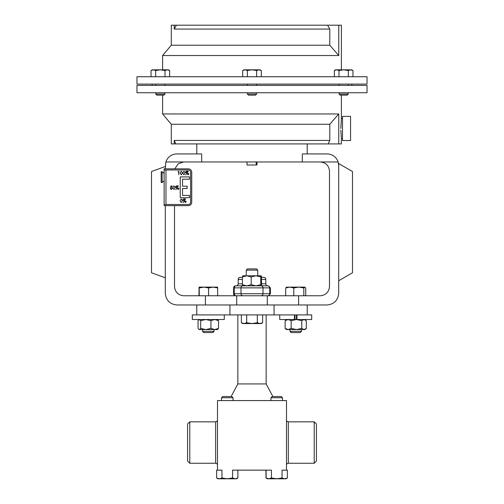 <?xml version="1.0" encoding="UTF-8"?>
<svg xmlns="http://www.w3.org/2000/svg" width="504" height="504" viewBox="0 0 504 504"><rect width="100%" height="100%" fill="white"/><g stroke="black" fill="none" stroke-linecap="round" stroke-linejoin="round"><path stroke-width="0.76" d="M164.128 202.104L164.128 172.299M246.248 270.113L257.752 270.113L256.536 268.897L247.464 268.897L246.248 270.113L246.248 275.783M261.217 275.795L242.796 275.783L242.424 276.929L246.809 275.783L251.194 276.929L255.988 275.783L260.776 276.929L260.776 284.678L261.204 285.831L236.168 285.831A2.022 2.022 0 0 0 238.197 283.809L242.424 283.809M235.62 285.831L236.2 285.831L235.62 285.831A2.022 2.022 0 0 0 233.591 287.853L233.591 293.744A2.022 2.022 0 0 0 235.62 295.772M242.424 279.386L238.197 279.386A2.022 2.022 0 0 1 240.219 277.364L242.424 277.364M242.821 285.831L242.424 284.678L246.809 285.831L236.2 285.831L267.832 285.831A2.022 2.022 0 0 1 265.803 283.809L265.803 279.386A2.022 2.022 0 0 0 263.781 277.364L261.576 277.364M238.197 279.386L238.197 283.809M266.156 314.912L266.156 383.922L237.844 383.922L231.147 396.522M314.212 421.835L316.424 424.04L316.424 461.04L314.212 463.245L314.212 421.835L288.332 421.835L288.332 463.245A1.84 1.84 0 0 0 286.493 465.085M187.576 461.04L187.576 424.04L189.787 421.835L189.787 463.245L187.576 461.04M286.493 419.989A1.84 1.84 0 0 0 288.332 421.835M217.47 419.989A1.84 1.84 0 0 1 215.63 421.835L189.787 421.835M217.47 465.085A1.84 1.84 0 0 0 215.63 463.245L189.787 463.245M314.212 463.245L288.332 463.245M270.988 397.744L282.492 397.744L281.276 396.522L272.204 396.522L270.988 397.744L270.988 400.573M221.508 397.744L233.012 397.744L231.796 396.522L222.724 396.522L221.508 397.744L221.508 400.573M301.468 331.367L300.252 332.583L291.18 332.583L289.964 331.367L301.468 331.367L301.468 329.566M214.036 331.367L212.82 332.583L203.748 332.583L202.532 331.367L214.036 331.367L214.036 329.566M341.315 137.718L340.855 130.177M350.557 140.534L350.557 116.38L342.506 116.38L342.506 140.534L350.557 140.534M367.038 76.734L136.962 76.734L136.962 84.099L367.038 84.099L367.038 76.734M327.6 25.2L329.786 29.068L329.786 45.228L171.291 45.228L171.291 25.2L338.764 25.2L338.764 55.535L329.786 45.228L338.764 55.535L162.603 55.535L162.603 69.817M338.764 25.2L341.397 25.2L341.397 69.817M348.258 94.046L347.161 95.143L340.15 95.143L339.053 94.046L348.258 94.046L348.258 92.749M256.599 94.046L255.509 95.143L248.491 95.143L247.401 94.046L256.599 94.046L256.599 92.749M164.947 94.046L163.85 95.143L156.838 95.143L155.742 94.046L164.947 94.046L164.947 92.749M367.038 85.39L367.038 92.749L136.962 92.749L136.962 85.39L367.038 85.39M162.603 113.954L338.764 113.954L338.764 143.917L175.89 143.917L174.214 140.421L174.214 143.917L171.291 143.917L171.291 124.261L162.603 113.954L162.603 95.143M340.836 128.457L341.397 118.446L341.397 95.143M338.764 143.917L341.397 143.917L341.397 138.474L342.506 138.474M256.145 161.96L256.227 164.997L247.048 164.997L246.973 161.96M256.952 164.997L256.227 164.903L256.952 164.997L257.027 161.96M174.51 205.651L174.51 286.568C175.096 292.118 178.164 295.187 183.714 295.772L320.286 295.772C325.836 295.187 328.904 292.118 329.49 286.568L329.49 171.158C328.904 165.608 325.836 162.54 320.286 161.96L165.873 161.96L165.306 168.84M302.305 161.96L302.305 153.934L327.096 153.934A11.598 11.598 0 0 1 338.127 161.96L338.694 165.526L338.694 163.561L352.498 171.53L352.498 272.765L338.694 280.734M162.143 180.268L162.143 171.751L161.173 171.751L161.173 182.498L162.143 182.498L162.143 180.268M229.931 304.97L274.069 304.97L274.069 314.912L229.931 314.912L229.931 304.97L176.904 304.97C169.911 304.233 166.043 300.371 165.306 293.378L165.306 205.651M338.694 165.526L338.694 293.378C337.957 300.371 334.089 304.233 327.096 304.97L274.069 304.97M205.405 295.772L205.405 304.97M174.806 168.84L178.196 163.794L183.714 161.96M298.595 295.772L298.595 304.97M165.873 161.96A11.598 11.598 0 0 1 176.904 153.934L201.694 153.934L201.694 161.96M267.296 295.772L267.296 304.97M236.704 295.772L236.704 304.97M165.306 277.786L151.502 272.765L151.502 171.53L165.306 166.503M256.227 164.903L256.952 164.903M174.214 140.421L329.786 140.421L329.786 124.261L338.764 113.954M329.786 140.421L328.11 143.917M171.291 124.261L329.786 124.261M175.89 143.917L174.214 143.917M346.059 70.018L348.308 70.535L350.639 69.817L352.964 70.535L352.964 76.734M153.361 69.817L152.284 69.817L151.036 70.535L153.361 69.817L155.692 70.535L160.341 69.817L164.997 70.535L167.328 69.817L169.653 70.535L167.328 69.817L153.361 69.817L151.036 70.535L151.036 76.734M155.692 76.734L155.692 70.535M169.653 76.734L169.653 70.535L168.405 69.817L167.328 69.817M164.997 76.734L164.997 70.535M247.344 76.734L247.344 70.535L252 69.817L256.656 70.535L258.98 69.817L261.311 70.535L261.311 76.734M256.656 76.734L256.656 70.535M242.689 76.734L242.689 70.535L245.02 69.817L247.344 70.535M261.311 70.535L260.064 69.817L243.936 69.817L242.689 70.535M348.308 76.734L348.308 70.535L343.659 69.817L339.003 70.535L339.003 76.734M334.347 76.734L334.347 70.535L336.672 69.817L339.003 70.535M352.964 70.535L351.716 69.817L335.595 69.817L334.347 70.535M329.786 29.068L174.214 29.068L174.214 25.2M174.214 29.068L176.4 25.2M294.972 314.912L294.972 319.511L294.462 319.511L294.462 314.912M296.453 314.912L296.453 319.511L296.969 319.511L296.969 314.912M294.462 319.511L279.72 319.511L279.72 314.912M274.069 314.912L311.711 314.912L311.711 319.511L296.969 319.511M224.28 314.912L224.28 319.511L192.289 319.511L192.289 314.912L229.931 314.912M198.784 329.32L198.053 328.413L198.053 320.664L199.37 319.511L200.693 320.664L205.808 319.511L210.93 320.664L210.93 328.413L205.808 329.566L199.37 329.566L200.693 328.413L200.693 320.664M217.489 319.511L218.522 320.664L218.522 328.413L217.489 329.566L205.808 329.566L200.693 328.413M218.522 320.664L214.723 319.511L210.93 320.664M218.522 328.413L214.723 329.566L210.93 328.413M291.161 320.664L288.143 319.511L285.125 320.664L285.125 328.413L288.143 329.566L296.459 329.566L291.161 328.413L291.161 320.664L296.459 319.511L294.972 319.511M291.161 328.413L288.143 329.566L286.511 329.566L285.125 328.413M304.92 319.511L306.306 320.664L306.306 328.413L304.92 329.566L296.459 329.566L301.757 328.413L301.757 320.664L296.459 319.511M306.306 320.664L304.032 319.511L301.757 320.664M306.306 328.413L304.032 329.566L301.757 328.413M285.125 320.664L286.511 319.511M241.372 314.912L241.372 322.743L244.031 323.562L246.689 322.743L246.689 314.912M257.311 314.912L257.311 322.743L252 323.562L246.689 322.743M262.628 314.912L262.628 322.743L259.969 323.562L257.311 322.743M241.372 322.743L242.796 323.562L261.204 323.562L262.628 322.743M284.558 478.8L282.051 477.981L282.051 470.15L287.362 470.15L287.362 477.981L284.71 478.8L285.793 478.8M232.577 477.981L227.26 478.8L235.229 478.8L232.577 477.981L232.577 470.15L271.423 470.15L271.423 477.981L268.771 478.8L266.112 477.981L266.112 470.15M286.493 470.15L286.511 400.573L217.489 400.573L217.47 470.15L221.949 470.15L221.949 477.981L219.29 478.8L216.638 477.981L219.29 478.8L227.26 478.8L221.949 477.981M266.944 478.46L265.961 477.981L267.385 478.8L285.938 478.8L287.362 477.981M265.961 470.15L265.961 477.981M235.229 478.8L236.464 478.8L237.888 477.981L235.229 478.8M217.47 470.15L216.638 470.15L216.638 477.981L218.062 478.8L219.29 478.8M237.888 470.15L237.888 477.981M282.051 477.981L276.74 478.8L271.423 477.981M213.11 287.116L199.086 287.116L199.238 287.942L203.906 287.116L208.58 287.942L213.11 287.116L217.633 287.942L217.489 287.116L213.11 287.116M198.935 295.772L199.08 287.123M208.58 295.772L208.58 287.942M217.633 295.772L217.633 287.942M199.238 295.772L199.238 287.942M304.92 287.116L298.803 287.116L303.811 287.942L304.92 287.116M286.663 287.116L285.705 287.942L289.75 287.116L286.36 287.204M289.75 287.116L298.803 287.116L293.8 287.942L289.75 287.116M304.769 287.116L305.726 287.942L305.726 295.772M285.705 295.772L285.705 287.942M293.8 295.772L293.8 287.942M303.811 295.772L303.811 287.942M270.409 293.744L270.409 287.853L263.006 287.853A2.022 1.953 -90 0 0 261.053 285.831L267.8 285.831A2.022 1.953 -90 0 1 269.753 287.853L269.753 293.744L270.409 293.744L268.38 295.772M261.179 285.831L261.576 284.678L261.381 276.085M246.809 285.831L251.194 284.678L255.988 285.831L260.776 284.678M261.179 275.783L260.776 276.929M242.424 276.929L242.424 284.678M251.194 276.929L251.194 284.678M188.162 173.181L188.956 174L188.162 174.819L187.362 174L188.162 173.181L188.956 174M164.128 204.511L164.128 169.98L188.313 169.98A2.281 2.281 0 0 1 190.6 172.267L190.6 202.23A2.281 2.281 0 0 1 188.313 204.511L164.128 204.511L164.128 205.651L188.313 205.651A3.421 3.421 0 0 0 191.741 202.23L191.741 172.267A3.421 3.421 0 0 0 188.313 168.84L164.128 168.84L164.128 169.98M182.536 179.203L189.435 179.203L189.435 176.904L180.237 176.904L180.237 197.7L189.435 197.7L189.435 195.401L182.536 195.401L182.536 188.515L187.135 188.515L187.135 186.215L182.536 186.215L182.536 179.203M185.554 198.866L183.04 202.671L185.296 199.206L184.181 199.307L184.325 199.729L183.519 200.548L182.732 199.735L183.525 198.91L185.554 198.866M184.634 201.72L185.428 200.901L186.228 201.72L185.428 202.539L184.634 201.72M181.232 202.539L180.073 200.724L181.232 198.91L182.423 200.724L181.232 202.539M178.303 185.875L175.795 189.68L178.051 186.215L176.929 186.31L177.074 186.732L176.268 187.551L175.48 186.738L176.274 185.919L178.303 185.875M177.383 188.729L178.177 187.91L178.977 188.729L178.177 189.542L177.383 188.729M173.981 189.542L172.828 187.734L173.981 185.919L175.172 187.734L173.981 189.542M170.925 186.007L172.337 186.007L172.337 186.36L171.165 186.36L170.982 187.268L172.469 188.326L171.266 189.542L170.213 188.572L171.284 189.189L172.16 188.313L171.328 187.551L170.566 187.727L170.925 186.007M188.288 171.146L185.774 174.951L188.03 171.486L186.908 171.587L187.053 172.009L186.253 172.828L185.459 172.015L186.259 171.19L188.288 171.146M183.96 174.819L182.807 173.004L183.96 171.19L185.151 173.004L183.96 174.819M181.308 174.819L180.155 173.004L181.308 171.19L182.498 173.004L181.308 174.819M178.032 171.631L178.87 171.278L178.87 174.731L178.561 171.631L178.032 171.631M233.591 293.744L234.247 293.744A2.022 1.953 90 0 0 236.2 295.772M236.2 285.831A2.022 1.953 90 0 0 234.247 287.853L233.591 287.853M261.576 283.809L265.803 283.809M261.053 295.772A2.022 1.953 90 0 0 263.006 293.744L263.006 287.853L234.247 287.853L234.247 293.744L269.753 293.744A2.022 1.953 -90 0 1 267.8 295.772M215.63 463.245L215.63 421.835M320.286 161.96L338.127 161.96M242.947 285.831A2.022 1.953 -90 0 0 240.994 287.853L240.994 293.744A2.022 1.953 90 0 0 242.947 295.772M265.803 279.386L261.576 279.386M165.967 169.98L165.967 204.511M266.156 383.922L272.853 396.522M202.532 331.367L202.532 329.566M348.258 85.39L348.258 84.099M247.401 85.39L247.401 84.099M155.742 85.39L155.742 84.099M351.855 84.099L351.855 85.39M247.401 94.046L247.401 92.749M155.742 94.046L155.742 92.749M307.219 143.917L307.219 153.934M164.09 173.445L162.143 171.751M164.09 180.804L162.143 182.498M196.781 143.917L196.781 153.934M339.053 94.046L339.053 92.749M152.145 84.099L152.145 85.39M171.291 45.228L162.603 55.535M164.947 85.39L164.947 84.099M256.599 85.39L256.599 84.099M339.053 85.39L339.053 84.099M342.506 118.446L341.397 118.446M289.964 331.367L289.964 329.566M233.012 397.744L233.012 400.573M282.492 397.744L282.492 400.573M267.536 478.8L266.112 477.981M237.844 314.912L237.844 383.922M196.781 304.97L196.781 314.912M307.219 304.97L307.219 314.912M270.409 287.853L268.38 285.831M257.752 270.113L257.752 275.783"/></g></svg>
